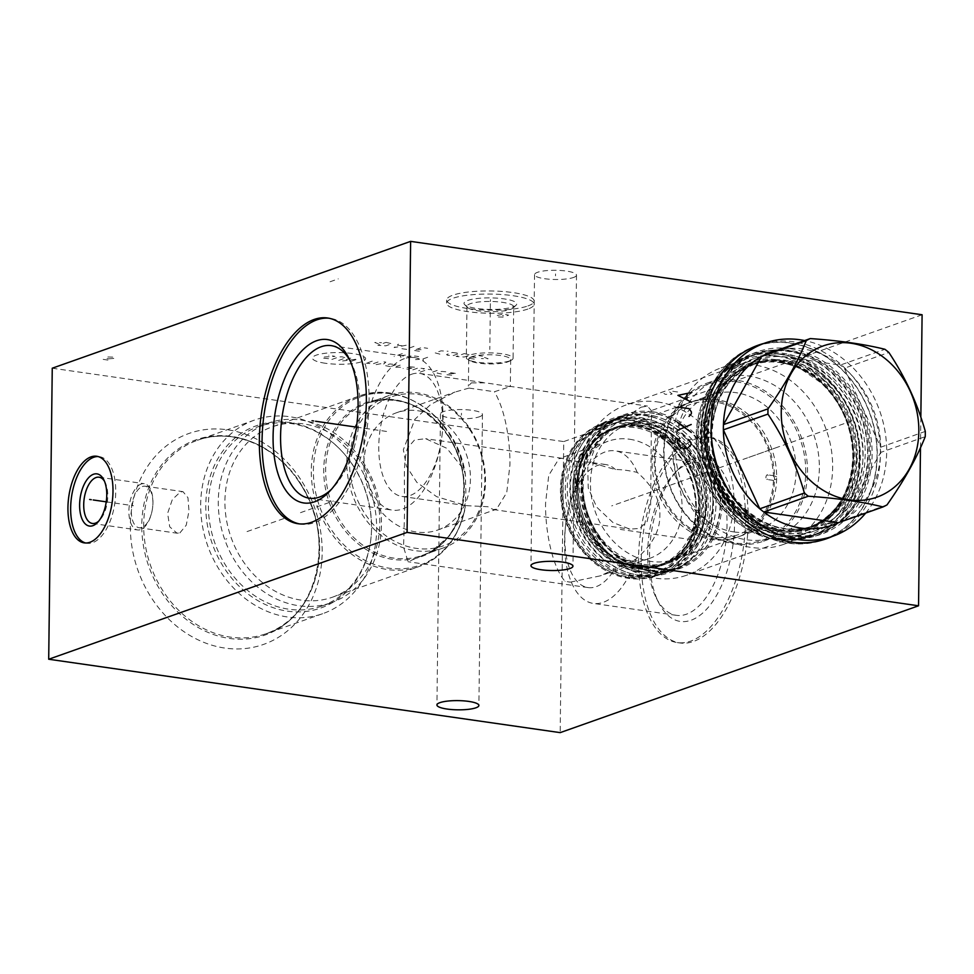 <?xml version="1.0" encoding="UTF-8"?>
<svg xmlns="http://www.w3.org/2000/svg" width="974" height="974" viewBox="0 0 974 974"><rect width="100%" height="100%" fill="white"/><g stroke="black" fill="none" stroke-linecap="round" stroke-linejoin="round"><path stroke-width="0.73" stroke-dasharray="4.87 3.65" d="M920.844 417.225L920.479 447.748M763.933 343.42A102.623 85.968 -109.5 0 1 793.676 341.813A102.623 85.968 -109.5 0 1 878.158 430.228A102.623 85.968 -109.5 0 1 832.246 536.443M922.098 314.76L563.739 441.587L560.172 732.631M748.251 521.175A103.926 51.963 -81.8 0 0 709.51 437.241A103.926 51.963 -81.8 0 0 641.257 559.039A103.926 51.963 -81.8 0 0 679.998 642.974A103.926 51.963 -81.8 0 0 748.251 521.175M52.255 368.209L563.739 441.587M527.92 305.946A43.757 9.606 -179.3 0 0 534.166 301.1A43.757 9.606 -179.3 0 0 502.158 291.445A43.757 9.606 -179.3 0 0 452.898 295.183A43.757 9.606 -179.3 0 0 446.652 300.029A43.757 9.606 -179.3 0 0 478.66 309.683A43.757 9.606 -179.3 0 0 527.92 305.946M479.452 416.762A20.978 4.602 -179.3 0 0 482.447 414.437A20.978 4.602 -179.3 0 0 467.094 409.811A20.978 4.602 -179.3 0 0 443.474 411.6A20.978 4.602 -179.3 0 0 440.479 413.926A20.978 4.602 -179.3 0 0 455.832 418.552A20.978 4.602 -179.3 0 0 479.452 416.762M573.503 277.468A20.978 4.602 -179.3 0 0 576.498 275.155A20.978 4.602 -179.3 0 0 561.146 270.516A20.978 4.602 -179.3 0 0 537.526 272.318A20.978 4.602 -179.3 0 0 534.531 274.631A20.978 4.602 -179.3 0 0 549.884 279.27A20.978 4.602 -179.3 0 0 573.503 277.468M300.576 479.33A111.876 93.723 70.5 0 0 165.629 446.494A111.876 93.723 70.5 0 0 151.932 598.56A111.876 93.723 70.5 0 0 286.88 631.396A111.876 93.723 70.5 0 0 300.576 479.33M356.837 462.175A102.623 85.968 70.5 0 0 254.421 420.111A102.623 85.968 70.5 0 0 220.489 571.543A102.623 85.968 -109.5 0 0 322.905 613.608A102.623 85.968 -109.5 0 0 356.837 462.175M179.873 532.912L186.241 525.193L188.98 511.009L187.945 497.677L182.978 491.651L180.373 491.967L172.374 499.455L167.613 513.347L169.72 526.824L177.025 533.192L179.873 532.912M352.88 465.353A96.657 80.976 70.5 0 0 341.29 450.621A96.657 80.976 70.5 0 0 230.181 442.476A96.657 80.976 70.5 0 0 224.446 568.366A96.657 80.976 -109.5 0 0 313.19 610.211A96.657 80.976 -109.5 0 0 371.24 535.237A96.657 80.976 -109.5 0 0 352.88 465.353M321.749 606.108A95.172 79.722 -109.5 0 0 371.301 534.482A95.172 79.722 -109.5 0 0 353.221 465.682A95.172 79.722 70.5 0 0 341.813 451.169A95.172 79.722 70.5 0 0 258.244 426.673A95.172 79.722 70.5 0 0 226.772 567.099A95.172 79.722 -109.5 0 0 321.749 606.108L331.623 602.602A95.172 79.722 -109.5 0 1 236.645 563.605A95.172 79.722 70.5 0 1 268.118 423.179A95.172 79.722 70.5 0 1 363.095 462.175A95.172 79.722 -109.5 0 1 331.623 602.602M332.499 597.184A90.351 75.68 -109.5 0 0 362.377 463.868A90.351 75.68 70.5 0 0 272.209 426.843A90.351 75.68 70.5 0 0 242.343 560.147A90.351 75.68 -109.5 0 0 332.499 597.184L418.881 566.612A90.351 75.68 -109.5 0 1 328.713 529.576A90.351 75.68 70.5 0 1 358.59 396.272C402.384 378.874 458.084 420.098 465.329 474.375L465.852 491.346L465.146 507.369L463.307 514.832L449.525 535.749L430.861 551.893L408.033 561.755L403.565 547.084L404.502 514.382C405.306 493.769 402.274 461.944 407.668 447.833L414.534 439.992L425.687 438.714L446.896 448.332L463.855 469.529L465.329 474.375M570.374 582.135L600.483 575.804L636.144 558.881C652.263 544.977 660.165 530.465 659.836 515.368C660.53 500.344 652.982 486.014 637.203 472.378C628.242 470.393 620.986 469.444 615.446 469.553L589.221 462.175L571.86 461.019L566.576 460.264L562.205 458.304L559.015 458.62L548.752 475.3L545.598 502.791C544.941 525.047 550.712 565.127 565.09 581.381L570.374 582.135A62.153 52.072 -109.5 0 1 567.732 581.831A62.153 52.072 70.5 0 1 565.09 581.381M615.446 469.553A62.153 31.083 -81.8 0 0 605.67 464.537A62.153 31.083 -81.8 0 0 564.847 537.38A62.153 31.083 -81.8 0 0 588.016 587.578A62.153 31.083 -81.8 0 0 614.217 569.839M566.576 460.264A62.153 52.072 70.5 0 1 569.218 460.568A62.153 52.072 -109.5 0 1 571.86 461.019M629.521 439.225A62.153 52.072 -109.5 0 1 681.082 494.889A62.153 52.072 -109.5 0 1 649.524 558.443A62.153 52.072 -109.5 0 1 628.035 560.488A62.153 52.072 -109.5 0 1 576.486 504.824A62.153 52.072 -109.5 0 1 608.044 441.259A62.153 52.072 -109.5 0 1 629.521 439.225M656.379 598.17A77.068 38.534 98.2 0 0 676.394 615.337A77.068 38.534 98.2 0 0 727.018 524.998A77.068 38.534 -81.8 0 0 698.285 462.76A77.068 38.534 -81.8 0 0 674.251 473.595A77.068 38.534 -81.8 0 0 647.661 553.086A77.068 38.534 98.2 0 0 656.379 598.17L658.862 603.04A82.534 41.273 98.2 0 1 649.536 554.754A82.534 41.273 -81.8 0 1 678.014 469.626A82.534 41.273 -81.8 0 1 734.518 524.682A82.534 41.273 98.2 0 1 705.651 610.223A82.534 41.273 98.2 0 1 658.862 603.04M637.203 472.378A77.068 38.534 -81.8 0 0 615.166 450.828A77.068 38.534 -81.8 0 0 564.543 541.167A77.068 38.534 98.2 0 0 593.276 603.405A77.068 38.534 98.2 0 0 636.144 558.881M629.728 422.874A78.906 66.098 70.5 0 0 561.134 490.153A78.906 66.098 70.5 0 0 627.84 576.839A78.906 66.098 -109.5 0 0 696.422 509.56A78.906 66.098 -109.5 0 0 629.728 422.874M630.775 420.573A80.903 67.766 70.5 0 0 602.809 423.227A80.903 67.766 70.5 0 0 561.742 505.956A80.903 67.766 70.5 0 0 628.839 578.41A80.903 67.766 -109.5 0 0 656.793 575.756A80.903 67.766 -109.5 0 0 697.871 493.027A80.903 67.766 -109.5 0 0 630.775 420.573M657.56 401.921A90.351 75.68 -109.5 0 1 732.497 482.824A90.351 75.68 -109.5 0 1 686.621 575.22A90.351 75.68 -109.5 0 1 655.405 578.191A90.351 75.68 70.5 0 1 580.455 497.276A90.351 75.68 70.5 0 1 626.331 404.88A90.351 75.68 70.5 0 1 657.56 401.921M805.729 533.07A90.351 75.68 -109.5 0 0 851.605 440.674A90.351 75.68 -109.5 0 0 776.655 359.759A90.351 75.68 70.5 0 0 745.439 362.73A90.351 75.68 70.5 0 0 699.563 455.126A90.351 75.68 70.5 0 0 774.5 536.029A90.351 75.68 -109.5 0 0 805.729 533.07L686.621 575.22M640.989 407.205L647.479 406.085L651.509 410.858L650.644 505.676L647.15 521.504L639.516 528.468L629.825 529.125L612.926 522.514L596.721 507.162L588.235 488.023L587.76 467.751L595.224 446.993L610.674 427.257L640.989 407.205M779.2 354.183A95.172 79.722 -109.5 0 1 858.143 439.408A95.172 79.722 -109.5 0 1 809.82 536.735A95.172 79.722 -109.5 0 1 776.935 539.864A95.172 79.722 70.5 0 1 697.993 454.627A95.172 79.722 70.5 0 1 746.315 357.3A95.172 79.722 70.5 0 1 779.2 354.183M819.706 533.241A95.172 79.722 -109.5 0 0 868.017 435.914A95.172 79.722 -109.5 0 0 789.086 350.677A95.172 79.722 70.5 0 0 756.189 353.806A95.172 79.722 70.5 0 0 706.637 425.419A95.172 79.722 70.5 0 0 736.125 508.745A95.172 79.722 70.5 0 0 786.809 536.357A95.172 79.722 -109.5 0 0 819.706 533.241L809.82 536.735M790.425 348.753A96.657 80.976 -109.5 0 1 872.132 454.943A96.657 80.976 -109.5 0 1 788.124 537.344A96.657 80.976 70.5 0 1 736.648 509.292A96.657 80.976 70.5 0 1 706.698 424.664A96.657 80.976 70.5 0 1 790.425 348.753M829.069 537.563A102.623 85.968 -109.5 0 0 874.993 431.348A102.623 85.968 -109.5 0 0 790.498 342.933A102.623 85.968 70.5 0 0 760.755 344.54M756.628 345.758A102.623 85.968 70.5 0 0 755.033 346.306A102.623 85.968 70.5 0 0 702.924 451.254A102.623 85.968 70.5 0 0 788.051 543.163A102.623 85.968 -109.5 0 0 823.517 539.803A102.623 85.968 -109.5 0 0 825.1 539.219M471.379 382.867L485.576 382.855L510.339 386.617L494.427 391.731L468.993 388.078L468.384 386.106L471.379 382.867M411.503 374.284A62.153 31.083 98.2 0 1 419.599 373.395A62.153 31.083 98.2 0 1 442.403 431.433A62.153 31.083 98.2 0 1 410.03 495.547A62.153 31.083 98.2 0 1 401.945 496.436A62.153 31.083 98.2 0 1 379.13 438.397A62.153 31.083 98.2 0 1 411.503 374.284M468.993 388.078L455.028 392.047L430.812 404.393L414.863 419.319L403.358 449.769L406.414 466.229L416.835 482.337L436.596 496.655L466.303 505.664L487.889 506.711L493.307 509.548L496.509 509.232L506.76 492.54L509.913 465.048C510.279 444.351 506.285 411.88 494.427 391.731M471.708 356.764A20.978 4.602 -179.3 0 0 468.713 359.089A20.978 4.602 -179.3 0 0 470.345 360.904A20.978 4.602 -179.3 0 0 488.193 363.923A20.978 4.602 -179.3 0 0 507.673 361.926A20.978 4.602 -179.3 0 0 508.988 361.366A20.978 4.602 -179.3 0 0 510.668 359.601A20.978 4.602 -179.3 0 0 495.328 354.974A20.978 4.602 -179.3 0 0 471.708 356.764M437.898 529.966A62.153 52.072 -109.5 0 0 458.45 438.263A62.153 52.072 70.5 0 0 396.43 412.781A62.153 52.072 70.5 0 0 375.867 504.495A62.153 52.072 -109.5 0 0 437.898 529.966L496.509 509.232M469.59 429.327A78.906 66.098 -109.5 0 1 459.923 536.589A78.906 66.098 -109.5 0 1 364.739 513.42A78.906 66.098 70.5 0 1 374.406 406.17A78.906 66.098 70.5 0 1 469.59 429.327M469.882 428.633A80.903 67.766 -109.5 0 1 443.133 548.009A80.903 67.766 -109.5 0 1 362.401 514.844A80.903 67.766 70.5 0 1 389.15 395.481A80.903 67.766 70.5 0 1 469.882 428.633M509.743 360.867A23.364 5.126 -179.3 0 0 511.204 360.258A23.364 5.126 -179.3 0 0 513.079 358.286A23.364 5.126 -179.3 0 0 495.985 353.124A23.364 5.126 -179.3 0 0 469.675 355.12A23.364 5.126 0.7 0 0 466.339 357.714A23.364 5.126 0.7 0 0 468.165 359.735A23.364 5.126 0.7 0 0 488.035 363.095A23.364 5.126 0.7 0 0 509.743 360.867M513.7 306.871A23.364 5.126 -179.3 0 1 513.091 308.015A23.364 5.126 -179.3 0 1 510.364 309.452A23.364 5.126 0.7 0 1 486.647 311.607A23.364 5.126 0.7 0 1 467.557 307.455A23.364 5.126 0.7 0 1 466.972 306.299A23.364 5.126 0.7 0 1 470.308 303.705A23.364 5.126 -179.3 0 1 496.606 301.709A23.364 5.126 -179.3 0 1 513.7 306.871L513.079 358.286M512.957 306.907A26.359 5.783 -179.3 0 0 516.025 305.288A26.359 5.783 -179.3 0 0 500.271 298.421A26.359 5.783 -179.3 0 0 467.776 300.43A26.359 5.783 0.7 0 0 464.683 304.655A26.359 5.783 0.7 0 0 486.221 309.33A26.359 5.783 0.7 0 0 512.957 306.907M527.884 309.05A43.757 9.606 0.7 0 1 478.624 312.788A43.757 9.606 0.7 0 1 446.616 303.133A43.757 9.606 0.7 0 1 452.861 298.288A43.757 9.606 -179.3 0 1 502.109 294.55A43.757 9.606 -179.3 0 1 534.117 304.205A43.757 9.606 -179.3 0 1 527.884 309.05M404.307 358.663A77.068 38.534 -81.8 0 0 364.154 438.178A77.068 38.534 -81.8 0 0 392.437 510.145A77.068 38.534 -81.8 0 0 402.469 509.037A77.068 38.534 98.2 0 0 442.622 429.534A77.068 38.534 98.2 0 0 414.327 357.568A77.068 38.534 98.2 0 0 404.307 358.663M349.97 360.477A77.068 38.534 98.2 0 1 351.237 362.803A77.068 38.534 98.2 0 1 333.364 487.377A77.068 38.534 98.2 0 1 331.501 489.252M299.468 523.89A103.926 51.963 -81.8 0 0 300.82 524.122A103.926 51.963 -81.8 0 0 314.346 522.636A103.926 51.963 98.2 0 0 368.489 415.435A103.926 51.963 98.2 0 0 330.344 318.388A103.926 51.963 98.2 0 0 328.969 318.23M745.524 520.786A103.926 51.963 98.2 0 1 677.271 642.584A103.926 51.963 98.2 0 1 638.53 558.65A103.926 51.963 -81.8 0 1 706.783 436.851A103.926 51.963 -81.8 0 1 745.524 520.786M142.362 486.513A20.978 10.495 98.2 0 1 145.089 486.209A20.978 10.495 98.2 0 1 152.784 505.81A20.978 10.495 98.2 0 1 141.863 527.458A20.978 10.495 98.2 0 1 139.124 527.75A20.978 10.495 98.2 0 1 131.429 508.16A20.978 10.495 98.2 0 1 142.362 486.513M141.206 484.017A23.364 11.688 -81.8 0 0 129.031 508.124A23.364 11.688 -81.8 0 0 137.614 529.953A23.364 11.688 -81.8 0 0 140.646 529.613A23.364 11.688 98.2 0 0 152.821 505.506A23.364 11.688 98.2 0 0 144.249 483.688A23.364 11.688 98.2 0 0 141.206 484.017M104.437 481.18A23.364 11.688 98.2 0 1 105.131 482.41A23.364 11.688 98.2 0 1 99.713 520.177A23.364 11.688 98.2 0 1 98.703 521.151M85.627 542.993A43.757 21.878 -81.8 0 0 86.978 543.273A43.757 21.878 -81.8 0 0 92.664 542.652A43.757 21.878 98.2 0 0 115.468 497.519A43.757 21.878 98.2 0 0 99.409 456.66A43.757 21.878 98.2 0 0 98.033 456.538M780.064 529.966A86.114 72.149 70.5 0 0 809.82 527.141A86.114 72.149 70.5 0 0 854.904 456.538A86.114 72.149 70.5 0 0 782.11 361.938A86.114 72.149 70.5 0 0 752.354 364.763A86.114 72.149 70.5 0 0 707.258 435.354A86.114 72.149 70.5 0 0 780.064 529.966M818.513 533.289A94.819 79.43 -109.5 0 0 868.151 455.564A94.819 79.43 70.5 0 0 755.24 354.512A94.819 79.43 70.5 0 0 705.59 432.237A94.819 79.43 -109.5 0 0 818.513 533.289L820.912 532.437A94.819 79.43 -109.5 0 1 708.001 431.385A94.819 79.43 70.5 0 1 757.638 353.659A94.819 79.43 70.5 0 1 870.561 454.712A94.819 79.43 -109.5 0 1 820.912 532.437M823.432 539.559A102.38 85.761 70.5 0 0 877.038 455.637A102.38 85.761 70.5 0 0 755.118 346.537M751.733 347.84A102.38 85.761 70.5 0 0 701.511 430.459A102.38 85.761 70.5 0 0 819.986 540.692M865.716 513.054A102.38 85.761 -109.5 0 0 886.669 452.24A102.38 85.761 70.5 0 0 804.658 340.559M925.3 431.421L880.727 447.2A91.787 76.897 70.5 0 1 880.727 449.818A91.787 76.897 -109.5 0 1 880.666 452.435L925.239 436.656M887.01 504.885L842.437 520.664A91.787 76.897 70.5 0 0 880.666 452.435L842.437 520.664A91.787 76.897 -109.5 0 1 838.419 522.709M781.781 349.276A91.787 76.897 70.5 0 1 840.343 365.067A91.787 76.897 70.5 0 1 844.3 368.257A91.787 76.897 70.5 0 1 880.727 447.2L844.3 368.257L888.872 352.478M765.686 354.353L840.343 365.067L884.916 349.289M749.943 356.338A94.868 79.478 -109.5 0 0 701.779 453.36A94.868 79.478 -109.5 0 0 780.466 538.318A94.868 79.478 70.5 0 0 813.253 535.201A94.868 79.478 70.5 0 0 861.418 438.178A94.868 79.478 70.5 0 0 782.731 353.221A94.868 79.478 -109.5 0 0 749.943 356.338L747.387 357.239A94.868 79.478 -109.5 0 1 780.174 354.122A94.868 79.478 70.5 0 1 858.861 439.091A94.868 79.478 70.5 0 1 810.697 536.114A94.868 79.478 70.5 0 1 777.909 539.231A94.868 79.478 -109.5 0 1 699.21 454.261A94.868 79.478 -109.5 0 1 747.387 357.239M778.518 530.501A86.114 72.149 70.5 0 0 808.286 527.677A86.114 72.149 70.5 0 0 853.37 457.086A86.114 72.149 70.5 0 0 780.576 362.486A86.114 72.149 70.5 0 0 750.82 365.311A86.114 72.149 70.5 0 0 705.724 435.902A86.114 72.149 70.5 0 0 778.518 530.501M702.132 436.182A88.451 74.097 70.5 0 0 776.911 533.35A88.451 74.097 70.5 0 0 853.796 457.938A88.451 74.097 70.5 0 0 779.017 360.77A88.451 74.097 70.5 0 0 702.132 436.182M856.682 459.119A93.626 78.431 -109.5 0 1 807.665 535.858A93.626 78.431 -109.5 0 1 696.166 436.084A93.626 78.431 70.5 0 1 745.183 359.333A93.626 78.431 70.5 0 1 856.682 459.119M783.632 544.369A93.626 78.431 -109.5 0 0 832.648 467.617A93.626 78.431 70.5 0 0 721.15 367.843A93.626 78.431 70.5 0 0 672.133 444.594A93.626 78.431 -109.5 0 0 783.632 544.369L807.665 535.858M819.353 468.202A83.934 70.311 -109.5 0 1 775.401 536.991A83.934 70.311 -109.5 0 1 675.457 447.553A83.934 70.311 70.5 0 1 719.396 378.752A83.934 70.311 70.5 0 1 819.353 468.202M807.519 472.378A83.934 70.311 70.5 0 0 707.574 382.94A83.934 70.311 70.5 0 0 663.623 451.741A83.934 70.311 70.5 0 0 763.579 541.179A83.934 70.311 70.5 0 0 807.519 472.378M805.754 472.463A82.644 69.227 70.5 0 0 735.894 381.674A82.644 69.227 70.5 0 0 664.073 452.131A82.644 69.227 70.5 0 0 733.921 542.908A82.644 69.227 70.5 0 0 805.754 472.463M734.055 531.95A71.406 59.816 70.5 0 0 758.734 529.6A71.406 59.816 70.5 0 0 794.991 456.587A71.406 59.816 70.5 0 0 735.76 392.644A71.406 59.816 70.5 0 0 711.081 394.981A71.406 59.816 70.5 0 0 674.836 468.007A71.406 59.816 70.5 0 0 734.055 531.95M714.599 538.829A71.406 59.816 70.5 0 0 739.278 536.491A71.406 59.816 70.5 0 0 776.643 478.989L776.668 476.931A71.406 59.816 70.5 0 0 716.304 399.523A71.406 59.816 70.5 0 0 691.637 401.872A71.406 59.816 70.5 0 0 655.38 474.886A71.406 59.816 70.5 0 0 714.599 538.829M776.668 476.931L774.208 475.787L773.539 476.298L774.513 477.698A71.406 59.816 70.5 0 0 714.161 400.29A71.406 59.816 70.5 0 0 689.482 402.627A71.406 59.816 70.5 0 0 653.225 475.653A71.406 59.816 70.5 0 0 712.457 539.596A71.406 59.816 70.5 0 0 737.123 537.246A71.406 59.816 70.5 0 0 774.488 479.744L773.551 480.413L766.781 479.439A2.338 1.169 98.2 0 1 765.905 477.601A2.338 1.169 98.2 0 1 765.917 477.552A2.338 1.169 -81.8 0 1 766.1 476.323A2.338 1.169 -81.8 0 1 767.451 474.813A2.338 1.169 -81.8 0 1 768.316 476.7A2.338 1.169 98.2 0 1 766.781 479.439M774.513 477.698L774.488 479.744L776.643 478.989M627.84 424.445A71.406 59.816 -109.5 0 0 591.583 497.471A71.406 59.816 -109.5 0 0 650.815 561.414A71.406 59.816 70.5 0 0 675.493 559.064A71.406 59.816 70.5 0 0 711.738 486.05A71.406 59.816 70.5 0 0 652.519 422.107A71.406 59.816 -109.5 0 0 627.84 424.445L689.482 402.627M650.705 570.435A80.647 67.559 -109.5 0 1 583.803 498.201A80.647 67.559 -109.5 0 1 624.76 415.728A80.647 67.559 -109.5 0 1 652.629 413.073A80.647 67.559 -109.5 0 1 719.518 485.308A80.647 67.559 -109.5 0 1 678.574 567.781A80.647 67.559 -109.5 0 1 650.705 570.435M619.927 417.383A80.696 67.608 -109.5 0 0 578.958 499.918A80.696 67.608 -109.5 0 0 645.896 572.188A80.647 67.559 -109.5 0 1 578.994 499.906A80.647 67.559 -109.5 0 1 619.939 417.432A80.647 67.559 -109.5 0 1 647.82 414.778A80.647 67.559 -109.5 0 1 714.709 487.012A80.647 67.559 -109.5 0 1 673.764 569.486A80.647 67.559 -109.5 0 1 645.896 572.14A80.696 67.608 70.5 0 0 673.777 569.534A80.696 67.608 70.5 0 0 714.758 487.012A80.696 67.608 70.5 0 0 647.82 414.729A80.696 67.608 -109.5 0 0 619.927 417.383L617.37 418.284A80.696 67.608 -109.5 0 1 645.251 415.642A80.696 67.608 70.5 0 1 712.189 487.913A80.696 67.608 70.5 0 1 671.22 570.435A80.696 67.608 70.5 0 1 643.327 573.089A80.696 67.608 -109.5 0 1 576.389 500.819A80.696 67.608 -109.5 0 1 617.37 418.284M643.948 564.372A71.954 60.278 70.5 0 0 668.809 562.01A71.954 60.278 70.5 0 0 705.346 488.437A71.954 60.278 70.5 0 0 645.665 423.994A71.954 60.278 70.5 0 0 620.803 426.356A71.954 60.278 70.5 0 0 584.266 499.942A71.954 60.278 70.5 0 0 643.948 564.372M637.653 566.6A71.954 60.278 70.5 0 0 662.515 564.238A71.954 60.278 70.5 0 0 699.04 490.665A71.954 60.278 70.5 0 0 639.37 426.222A71.954 60.278 70.5 0 0 614.509 428.584A71.954 60.278 70.5 0 0 577.972 502.17A71.954 60.278 70.5 0 0 637.653 566.6M612.098 420.159A80.696 67.608 -109.5 0 0 571.117 502.681A80.696 67.608 -109.5 0 0 638.055 574.952A80.696 67.608 70.5 0 0 665.948 572.31A80.696 67.608 70.5 0 0 706.917 489.776A80.696 67.608 70.5 0 0 639.979 417.505A80.696 67.608 -109.5 0 0 612.098 420.159L609.541 421.06A80.696 67.608 -109.5 0 1 637.422 418.418A80.696 67.608 70.5 0 1 704.36 490.689A80.696 67.608 70.5 0 1 663.379 573.211A80.696 67.608 70.5 0 1 635.498 575.865A80.696 67.608 -109.5 0 1 568.56 503.595A80.696 67.608 -109.5 0 1 609.541 421.06M636.119 567.148A71.954 60.278 70.5 0 0 660.981 564.786A71.954 60.278 70.5 0 0 697.506 491.2A71.954 60.278 70.5 0 0 637.824 426.77A71.954 60.278 70.5 0 0 612.963 429.132A71.954 60.278 70.5 0 0 576.438 502.706A71.954 60.278 70.5 0 0 636.119 567.148M610.406 430.033A71.954 60.278 -109.5 0 0 573.881 503.619A71.954 60.278 -109.5 0 0 633.55 568.049A71.954 60.278 70.5 0 0 658.412 565.687A71.954 60.278 70.5 0 0 694.949 492.113A71.954 60.278 70.5 0 0 635.267 427.671A71.954 60.278 -109.5 0 0 610.406 430.033L612.963 429.132C620.876 426.356 629.119 425.577 637.702 426.782C663.671 431.774 682.299 448.43 693.573 476.736C707.307 512.811 691.552 555.046 660.981 564.786L658.412 565.687M633.453 576.535A80.647 67.559 -109.5 0 1 566.551 504.313A80.647 67.559 -109.5 0 1 607.508 421.839A80.647 67.559 -109.5 0 1 635.377 419.185A80.647 67.559 -109.5 0 1 702.266 491.42A80.647 67.559 -109.5 0 1 661.322 573.893A80.647 67.559 -109.5 0 1 633.453 576.535M629.874 577.813A80.647 67.559 -109.5 0 1 562.972 505.579A80.647 67.559 -109.5 0 1 603.917 423.106A80.647 67.559 -109.5 0 1 631.785 420.451A80.647 67.559 70.5 0 1 698.687 492.686A80.647 67.559 70.5 0 1 657.742 575.159A80.647 67.559 70.5 0 1 629.874 577.813M628.315 575.366A77.567 64.978 70.5 0 0 695.728 509.232A77.567 64.978 70.5 0 0 630.166 424.019A77.567 64.978 -109.5 0 0 562.753 490.153A77.567 64.978 -109.5 0 0 628.315 575.366M226.747 538.768L225.761 539.121L226.747 538.768M300.491 512.665L333.461 501.001M247.043 531.585L285.443 517.998M106.239 501.841L133.426 505.737M356.435 427.123L387.275 431.543M490.397 301.502L490.421 299.627L490.397 301.502M490.372 303.669L489.812 349.459M503.181 317.074L497.556 316.952L496.192 315.734L503.363 314.042L508.647 315.138L505.92 316.112L502.511 315.625M461.445 415.131L461.469 413.244M555.509 275.837L555.533 273.95M325.34 363.265A26.566 5.832 0.7 0 1 316.233 355.157A26.566 5.832 0.7 0 1 352.698 353.574A26.566 5.832 0.7 0 1 361.792 361.695A26.566 5.832 0.7 0 1 325.34 363.265M328.567 358.663L323.112 358.176L322.333 357.482L323.502 357.068L335.007 356.387L328.774 355.206M338.696 360.417L345.721 357.933L342.02 356.813L338.903 356.947L331.878 359.43M350.786 358.079L342.592 360.977L357.604 359.053L349.423 361.951M372.226 361.147L364.033 364.045M378.07 361.987L372.798 363.85L366.37 363.217M383.914 361.853L385.862 362.133L381.954 365.457M376.11 364.617L384.888 362.961M390.404 366.662L385.144 365.615L389.819 363.959L396.26 364.593L388.066 367.49M400.606 367.259L394.3 367.222L400.156 365.153M411.844 368.282L406.584 367.247L408.337 366.626L414.766 367.247L407.936 369.183L403.066 368.489M412.806 369.877L418.077 368.014L424.506 368.647L418.662 370.717M420.208 372.105L427.817 369.414L431.324 369.633M437.168 370.461L431.324 372.543M441.392 373.979L437.107 373.079L441.782 371.423L447.236 371.91M450.548 372.677L456.392 373.517L447.626 373.712L446.262 374.686L451.717 375.173M402.311 353.647L394.117 356.545M399.584 354.621L400.935 357.531M400.558 355.729L409.129 354.633M409.701 358.785L408.544 357.75L408.934 356.642L411.856 355.595L418.674 356.581L413.219 357.543L408.995 356.934M427.635 357.288L422.959 358.943L415.557 359.625M422.959 358.943L423.349 360.745M378.399 343.773L374.771 342.483L381.516 342.678M386.069 342.361L391.718 343.749L385.862 345.819L377.875 345.259L386.069 342.361M406.207 345.246L394.117 347.584L398.415 344.126M397.368 345.137L402.566 345.892M413.999 346.367L405.805 349.264M401.909 348.704L409.701 349.824M419.441 351.224L413.597 350.384L421.791 347.487L427.635 348.315M421.012 349.703L417.116 349.142M439.907 354.159L435.232 352.905L441.076 350.835L448.101 351.261M452.447 352.466L459.265 353.44L453.421 355.51L447.37 355.23L446.591 354.536L452.447 352.466M464.33 353.586L469.979 354.974L464.135 357.044L456.149 356.484L464.33 353.586M474.326 359.089L468.482 358.249L476.676 355.352L482.52 356.192M475.896 357.568L471.988 357.008M484.468 357.446L488.108 358.736L481.351 358.542M107.87 357.008L113.495 357.129L114.859 358.347L108.723 358.822L109.916 359.674L107.7 360.039L102.587 359.296M107.018 358.578L108.723 358.822M330.052 281.766L338.246 278.856M677.575 391.974L670.757 390.988L669.564 391.84L672.109 393.898L670.745 394.385L665.12 394.263L663.927 393.411M693.926 539.986L695.582 540.229L693.926 539.986M692.027 539.718L620.341 529.43M792.946 441.758L791.959 442.099L792.946 441.758M777.447 447.236L744.477 458.9M628.778 499.857L611.733 505.883M852.006 420.853L629.241 499.699M299.335 482.264A103.524 86.735 70.5 0 0 174.456 451.875A103.524 86.735 70.5 0 0 161.769 592.594A103.524 86.735 -109.5 0 0 286.648 622.983A103.524 86.735 -109.5 0 0 299.335 482.264M254.421 420.111L197.43 440.285A102.623 85.968 70.5 0 1 299.858 482.337A102.623 85.968 -109.5 0 1 265.914 633.77A102.623 85.968 -109.5 0 1 163.498 591.717A102.623 85.968 70.5 0 1 197.43 440.285C231.836 427.343 275.63 445.215 299.322 482.386C336.797 535.773 318.206 618.003 265.914 633.77L322.905 613.608M463.307 514.832A90.351 75.68 -109.5 0 1 418.881 566.612C443.024 557.201 458.316 538.415 464.744 510.266M656.793 575.756L677.953 568.268C669.15 571.361 659.97 572.225 650.389 570.886C621.351 565.334 600.434 546.633 587.663 514.796C572.091 474.07 589.854 426.551 623.969 415.74A80.903 67.766 70.5 0 1 651.923 413.086A80.903 67.766 -109.5 0 1 719.019 485.539A80.903 67.766 -109.5 0 1 677.953 568.268A80.903 67.766 -109.5 0 1 649.987 570.922A80.903 67.766 70.5 0 1 582.89 498.481A80.903 67.766 70.5 0 1 623.969 415.74L602.809 423.227M653.055 411.807A81.804 68.521 70.5 0 0 581.953 481.546A81.804 68.521 70.5 0 0 651.107 571.409A81.804 68.521 -109.5 0 0 722.197 501.671A81.804 68.521 -109.5 0 0 653.055 411.807M389.15 395.481L367.989 402.968C398.89 394.287 425.626 405.354 448.198 436.169C477.784 478.295 463.064 543.139 421.973 555.484A80.903 67.766 -109.5 0 0 448.734 436.121A80.903 67.766 70.5 0 0 367.989 402.968A80.903 67.766 70.5 0 0 341.241 522.332A80.903 67.766 -109.5 0 0 421.973 555.484L443.133 548.009M448.21 436.035A81.804 68.521 -109.5 0 1 438.19 547.218A81.804 68.521 -109.5 0 1 339.524 523.208A81.804 68.521 70.5 0 1 349.532 412.026A81.804 68.521 70.5 0 1 448.21 436.035M465.523 476.249A89.34 74.84 -109.5 0 0 449.331 433.393A89.34 74.84 70.5 0 0 341.57 407.169A89.34 74.84 70.5 0 0 330.624 528.602A89.34 74.84 -109.5 0 0 408.593 568.061A89.34 74.84 -109.5 0 0 465.146 507.369M463.855 469.529A90.351 75.68 70.5 0 0 358.59 396.272L272.209 426.843M780.564 530.757A87.112 72.977 70.5 0 0 856.28 456.489A87.112 72.977 70.5 0 0 782.633 360.782A87.112 72.977 -109.5 0 0 706.917 435.061A87.112 72.977 -109.5 0 0 780.564 530.757M859.263 455.004A86.114 72.149 70.5 0 0 756.701 363.229A86.114 72.149 70.5 0 0 711.617 433.82A86.114 72.149 70.5 0 0 814.167 525.595A86.114 72.149 70.5 0 0 859.263 455.004M710.667 432.967A88.902 74.474 70.5 0 0 785.811 530.635A88.902 74.474 70.5 0 0 863.086 454.834A88.902 74.474 70.5 0 0 787.929 357.178A88.902 74.474 70.5 0 0 710.667 432.967M777.995 531.658A87.112 72.977 70.5 0 0 853.711 457.39A87.112 72.977 70.5 0 0 780.077 361.695A87.112 72.977 -109.5 0 0 704.36 435.962A87.112 72.977 -109.5 0 0 777.995 531.658M853.2 457.147A86.114 72.149 70.5 0 0 750.65 365.372A86.114 72.149 70.5 0 0 705.553 435.962A86.114 72.149 70.5 0 0 808.116 527.738A86.114 72.149 70.5 0 0 853.2 457.147M643.424 565.529A72.94 61.106 70.5 0 0 706.82 503.339A72.94 61.106 70.5 0 0 645.165 423.203A72.94 61.106 -109.5 0 0 581.77 485.393A72.94 61.106 -109.5 0 0 643.424 565.529M638.153 567.392A72.94 61.106 70.5 0 0 701.548 505.202A72.94 61.106 70.5 0 0 639.894 425.078A72.94 61.106 -109.5 0 0 576.486 487.256A72.94 61.106 -109.5 0 0 638.153 567.392M635.596 568.292A72.94 61.106 70.5 0 0 698.991 506.115A72.94 61.106 70.5 0 0 637.325 425.979A72.94 61.106 -109.5 0 0 573.929 488.169A72.94 61.106 -109.5 0 0 635.596 568.292M780.515 534.775C740.252 530.087 704.105 485.356 703.435 439.384C700.489 389.685 739.351 349.167 782.682 356.764C826.062 361.61 863.792 413.11 859.64 461.798C857.851 507.417 820.753 541.641 780.515 534.775M785.787 532.912C745.524 528.225 709.376 483.494 708.719 437.521C705.76 387.822 744.623 347.304 787.954 354.889C831.333 359.735 869.064 411.247 864.912 459.923C863.122 505.555 826.025 539.779 785.787 532.912M638.104 571.421C602.784 567.392 571.555 526.8 572.956 486.757C572.529 446.445 604.647 414.948 639.942 421.048C675.25 425.078 706.491 465.669 705.091 505.713C705.505 546.012 673.387 577.521 638.104 571.421M643.376 569.547C608.056 565.517 576.827 524.925 578.227 484.882C577.813 444.582 609.919 413.086 645.214 419.185C680.522 423.215 711.763 463.794 710.363 503.85C710.776 544.149 678.659 575.646 643.376 569.547M371.301 534.482L371.24 535.237M258.244 426.673L268.118 423.179M605.67 464.537L589.221 462.175M562.205 458.304L425.687 438.714M649.524 558.443L600.483 575.804M698.285 462.76L615.166 450.828M676.394 615.337L593.276 603.405M588.016 587.578L408.033 561.755M608.044 441.259L559.015 458.62M745.439 362.73L626.331 404.88M756.189 353.806L746.315 357.3M706.637 425.419L706.698 424.664M758.21 345.186L755.033 346.306M826.695 538.671L823.517 539.803M419.599 373.395L485.576 382.855M509.341 386.264L647.479 406.085M401.945 496.436L466.303 505.664M493.307 509.548L629.825 529.125M468.713 359.089L468.384 386.106M396.43 412.781L455.028 392.047M510.668 359.601L510.339 386.617M508.988 361.366L511.204 360.258M470.345 360.904L468.165 359.735M466.972 306.299L466.339 357.714M513.091 308.015L516.025 305.288M467.557 307.455L464.683 304.655M446.652 300.029L446.616 303.133M534.166 301.1L534.117 304.205M331.209 345.636L414.327 357.568M309.33 498.213L392.437 510.145M351.237 362.803L348.741 357.933M333.364 487.377L329.602 491.346M298.093 523.732L300.82 524.122M327.617 317.999L330.344 318.388M674.251 473.595L678.014 469.626M679.998 642.974L677.271 642.584M709.51 437.241L706.783 436.851M145.089 486.209L182.978 491.651M139.124 527.75L177.025 533.192M99.068 477.199L144.249 483.688M92.433 523.464L137.614 529.953M105.131 482.41L103.78 479.744M99.713 520.177L97.668 522.344M84.251 542.883L86.978 543.273M96.67 456.258L99.409 456.66M482.447 414.437L478.891 705.48M440.479 413.926L436.924 704.969M576.498 275.155L572.943 566.186M534.531 274.631L530.976 565.675M809.82 527.141C800.348 530.465 790.474 531.402 780.186 529.953C749.091 523.963 726.787 504.045 713.297 470.174C696.873 427.002 715.72 376.439 752.354 364.763L756.701 363.229C728.759 374.71 713.857 398.135 712.018 433.515C709.133 491.736 768.462 544.612 814.167 525.595L809.82 527.141M755.24 354.512L757.638 353.659M813.253 535.201L810.697 536.114M780.442 362.498C811.549 368.476 833.854 388.407 847.331 422.278C863.768 465.438 844.921 516.001 808.286 527.677L808.116 527.738C836.057 516.257 850.959 492.832 852.81 457.451C852.445 427.854 841.84 402.968 820.972 382.794L801.322 369.256C784.082 361.025 767.195 359.735 750.65 365.372L750.82 365.311C760.292 361.987 770.166 361.05 780.442 362.498M721.15 367.843L745.183 359.333M707.574 382.94L719.396 378.752M763.579 541.179L775.401 536.991M739.278 536.491L758.734 529.6M691.637 401.872L711.081 394.981M773.49 480.352C772.443 499.65 765.576 514.881 752.914 526.045C743.089 534.251 731.754 538.135 718.934 537.672C694.632 537.77 664.999 514.686 657.048 478.745C649.378 444.996 665.96 412.172 691.236 404.173C704.957 399.51 718.934 400.728 733.142 407.838C758.247 422.412 771.7 445.24 773.539 476.298M774.208 475.787L767.451 474.813M675.493 559.064L737.123 537.246M624.76 415.728L619.939 417.432M678.574 567.781L673.764 569.486M673.777 569.534L671.22 570.435M645.531 424.007C671.512 428.998 690.14 445.654 701.414 473.961C715.147 510.035 699.381 552.27 668.809 562.01L662.515 564.238C654.613 567.014 646.371 567.793 637.775 566.588C611.806 561.596 593.178 544.941 581.904 516.634C568.171 480.559 583.925 438.324 614.509 428.584L620.803 426.356C628.705 423.58 636.947 422.801 645.531 424.007M665.948 572.31L663.379 573.211M607.508 421.839L603.917 423.106M661.322 573.893L657.742 575.159M765.905 477.601L766.1 476.323M782.414 538.914C733.105 531.67 698.431 479.707 700.988 430.264C703.739 400.996 713.492 379.75 730.244 366.553C744.757 353.793 763.36 348.534 786.055 350.762C831.589 356.021 870.671 408.447 867.493 459.046C864.863 510.266 828.947 544.77 782.414 538.914M783.875 528.772C804.548 531.366 822.19 525.254 836.788 510.425C847.063 499.479 853.553 485.685 856.256 469.054C858.618 453.227 857.071 437.363 851.605 421.462C845.773 405.05 836.715 391.292 824.43 380.201C812.255 369.475 798.972 363.046 784.594 360.891C764.736 359.102 748.811 363.606 736.843 374.381C730.135 380.043 724.632 387.031 720.31 395.347L712.262 420.305C706.211 455.15 723.244 496.168 751.794 515.648C761.948 522.758 772.65 527.141 783.875 528.772M640.015 575.549C597.866 569.34 568.378 525.083 570.545 482.958C574.55 436.291 603.259 411.235 643.303 415.046C682.202 419.551 715.476 464.208 712.773 507.332C710.57 550.98 679.828 580.577 640.015 575.549M641.464 565.419C658.668 567.574 673.338 562.485 685.477 550.152C694.036 541.045 699.442 529.539 701.706 515.636C703.678 502.401 702.388 489.131 697.822 475.823C692.928 462.078 685.355 450.572 675.079 441.295C664.901 432.334 653.834 426.965 641.842 425.188C625.332 423.69 612.086 427.428 602.139 436.401L588.369 453.86L581.648 474.703C578.203 507.722 589.221 534.3 614.716 554.462C623.19 560.403 632.114 564.043 641.464 565.419"/><path stroke-width="1.46" d="M920.479 447.748L918.543 605.791L407.071 532.413L410.626 241.369L922.098 314.76L920.844 417.225M832.246 536.443A102.623 85.968 -109.5 0 1 826.695 538.671A102.623 85.968 -109.5 0 1 791.229 542.043A102.623 85.968 -109.5 0 1 706.101 450.134A102.623 85.968 -109.5 0 1 758.21 345.186A102.623 85.968 -109.5 0 1 763.933 343.42M918.543 605.791L560.172 732.631L48.7 659.24L52.255 368.209L410.626 241.369M407.071 532.413L48.7 659.24M90.984 456.891A43.757 21.878 98.2 0 1 96.67 456.258A43.757 21.878 98.2 0 1 112.74 497.117A43.757 21.878 98.2 0 1 89.937 542.262A43.757 21.878 98.2 0 1 84.251 542.883A43.757 21.878 98.2 0 1 68.192 502.024A43.757 21.878 98.2 0 1 90.984 456.891M314.091 319.484A103.926 51.963 98.2 0 1 327.617 317.999A103.926 51.963 98.2 0 1 365.749 415.046A103.926 51.963 98.2 0 1 311.619 522.247A103.926 51.963 98.2 0 1 298.093 523.732A103.926 51.963 98.2 0 1 259.948 426.685A103.926 51.963 98.2 0 1 314.091 319.484M475.896 707.806A20.978 4.602 -179.3 0 0 478.891 705.48A20.978 4.602 -179.3 0 0 463.539 700.854A20.978 4.602 -179.3 0 0 439.919 702.644A20.978 4.602 -179.3 0 0 436.924 704.969A20.978 4.602 -179.3 0 0 452.277 709.596A20.978 4.602 -179.3 0 0 475.896 707.806M569.948 568.512A20.978 4.602 -179.3 0 0 572.943 566.186A20.978 4.602 -179.3 0 0 557.591 561.56A20.978 4.602 -179.3 0 0 533.971 563.349A20.978 4.602 -179.3 0 0 530.976 565.675A20.978 4.602 -179.3 0 0 546.329 570.301A20.978 4.602 -179.3 0 0 569.948 568.512M760.755 344.54A102.623 85.968 70.5 0 0 756.628 345.758M829.069 537.563A102.623 85.968 -109.5 0 1 825.1 539.219M331.501 489.252A77.068 38.534 98.2 0 1 319.35 497.117A77.068 38.534 -81.8 0 1 309.33 498.213A77.068 38.534 -81.8 0 1 281.036 426.247A77.068 38.534 -81.8 0 1 321.189 346.744A77.068 38.534 98.2 0 1 331.209 345.636A77.068 38.534 98.2 0 1 349.97 360.477M316.562 340.742A82.534 41.273 -81.8 0 0 273.085 436.291A82.534 41.273 -81.8 0 0 314.602 501.78A82.534 41.273 98.2 0 0 329.602 491.346A82.534 41.273 98.2 0 0 348.741 357.933A82.534 41.273 98.2 0 0 316.562 340.742M328.969 318.23A103.926 51.963 98.2 0 0 316.818 319.874A103.926 51.963 -81.8 0 0 262.785 425.711A103.926 51.963 -81.8 0 0 299.468 523.89M98.703 521.151A23.364 11.688 98.2 0 1 95.464 523.135A23.364 11.688 -81.8 0 1 92.433 523.464A23.364 11.688 -81.8 0 1 83.849 501.647A23.364 11.688 -81.8 0 1 96.024 477.54A23.364 11.688 98.2 0 1 99.068 477.199A23.364 11.688 98.2 0 1 104.437 481.18M93.504 474.253A26.359 13.173 -81.8 0 0 79.625 504.763A26.359 13.173 -81.8 0 0 92.871 525.68A26.359 13.173 98.2 0 0 97.668 522.344A26.359 13.173 98.2 0 0 103.78 479.744A26.359 13.173 98.2 0 0 93.504 474.253M98.033 456.538A43.757 21.878 98.2 0 0 93.711 457.281A43.757 21.878 -81.8 0 0 71.029 501.05A43.757 21.878 -81.8 0 0 85.627 542.993M804.658 340.559A102.38 85.761 70.5 0 0 764.748 343.128L755.118 346.537A102.38 85.761 70.5 0 0 751.733 347.84M819.986 540.692A102.38 85.761 70.5 0 0 823.432 539.559L833.062 536.163A102.38 85.761 -109.5 0 1 711.142 427.05A102.38 85.761 70.5 0 1 764.748 343.128M865.716 513.054A102.38 85.761 -109.5 0 1 833.062 536.163M808.323 496.229L763.762 511.995L838.419 522.709A91.787 76.897 70.5 0 1 763.762 511.995A91.787 76.897 -109.5 0 1 759.805 508.805A91.787 76.897 70.5 0 1 723.365 429.863A91.787 76.897 -109.5 0 1 723.365 427.245A91.787 76.897 70.5 0 1 723.439 424.627L767.999 408.849A91.787 76.897 70.5 0 0 767.938 411.466A91.787 76.897 70.5 0 0 767.938 414.096C784.423 438.872 796.562 465.182 804.366 493.027A91.787 76.897 70.5 0 0 808.323 496.229C837.555 498.262 862.44 501.829 882.98 506.943A91.787 76.897 70.5 0 0 887.01 504.885C904.091 480.608 916.826 457.865 925.239 436.656A91.787 76.897 70.5 0 0 925.3 434.051A91.787 76.897 70.5 0 0 925.3 431.421C917.496 403.577 905.345 377.255 888.872 352.478A91.787 76.897 70.5 0 0 884.916 349.289C864.364 344.187 839.478 340.608 810.246 338.575A91.787 76.897 70.5 0 0 806.229 340.632C797.828 361.829 785.081 384.572 767.999 408.849M767.938 414.096L723.365 429.863L759.805 508.805L804.366 493.027M918.835 431.409A80.258 67.23 70.5 0 0 851.008 343.25A80.258 67.23 70.5 0 0 781.258 411.673A80.258 67.23 70.5 0 0 849.084 499.832A80.258 67.23 70.5 0 0 918.835 431.409M781.781 349.276A91.787 76.897 70.5 0 0 765.686 354.353A91.787 76.897 70.5 0 0 761.668 356.399A91.787 76.897 70.5 0 0 723.439 424.627L761.668 356.399L806.229 340.632M765.686 354.353L810.246 338.575M838.419 522.709L882.98 506.943M91.288 499.699L89.632 499.455L91.288 499.699M93.187 499.966L106.239 501.841M313.677 420.987L312.021 420.744L313.677 420.987M315.576 421.255L356.435 427.123M679.657 438.385L677.356 440.966L677.332 442.902L680.692 447.273L684.089 448.734L687.51 448.247L690.968 444.862L690.992 442.927L688.752 439.688M677.478 430.289L691.211 424.494M691.126 432.249L677.575 422.533M689.032 416.397L691.345 413.816L691.37 411.88L689.129 408.642L677.77 407.01M691.601 392.473L677.904 395.371L691.491 402.177M686.962 399.584L687.035 393.764"/></g></svg>
